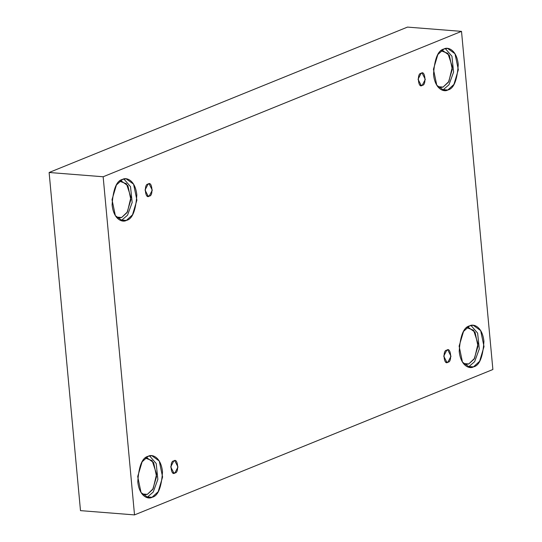 <?xml version="1.0" encoding="UTF-8"?>
<svg xmlns="http://www.w3.org/2000/svg" width="542" height="542" viewBox="0 0 542 542"><rect width="100%" height="100%" fill="white"/><g stroke="black" fill="none" stroke-linecap="round" stroke-linejoin="round"><path stroke-width="0.81" d="M421.12 73.333L418.045 79.247L421.188 85.467L422.232 85.297L420.192 85.135L422.232 85.297C418.146 89.159 416.642 72.946 421.12 73.333C425.206 69.471 426.71 85.69 422.232 85.297L425.307 79.383L422.164 73.163L421.12 73.333M148.115 184.097L145.039 190.012L148.183 196.231L149.226 196.062L147.187 195.899L149.226 196.062C145.141 199.923 143.637 183.711 148.115 184.097C152.2 180.235 153.704 196.455 149.226 196.062L152.302 190.147L149.158 183.928L148.115 184.097M173.799 460.971L170.723 466.886L173.867 473.098L174.91 472.929L172.871 472.773L174.91 472.929C170.825 476.797 169.321 460.578 173.799 460.971C177.884 457.102 179.388 473.322 174.91 472.929L177.986 467.014L174.842 460.802L173.799 460.971M446.804 350.207L443.729 356.121L446.879 362.341L447.916 362.171L445.876 362.009L447.916 362.171C443.83 366.033 442.326 349.814 446.804 350.207C450.89 346.338 452.394 362.557 447.916 362.171L450.991 356.25L447.848 350.037L446.804 350.207M121.882 220.059L127.533 215.208L132.167 202.505L130.52 186.665L123.861 178.982L130.52 186.665L132.167 202.505L127.533 215.208L121.882 220.059L126.361 220.411L132.499 214.835L136.909 200.127L133.562 184.138L126.123 178.813L122.56 179.395C126.096 177.105 135.249 179.775 136.821 194.89C135.805 210.696 132.316 219.205 126.361 220.411C122.824 222.701 113.678 220.032 112.099 204.917C113.115 189.111 116.605 180.601 122.56 179.395L116.422 184.971L112.011 199.673L115.358 215.669L122.797 220.994L126.361 220.411L121.882 220.059L120.581 220.472M119.64 181.204L126.455 183.758L130.92 197.234L127.451 211.908L121.645 217.491L116.76 217.613L118.522 218.006L121.645 217.491L116.327 217.071L121.645 217.491L127.018 212.613L130.873 199.747L127.946 185.757L121.442 181.096M443.309 89.647L448.959 84.796L453.593 72.093L451.947 56.253L445.287 48.57L451.947 56.253L453.593 72.093L448.959 84.796L443.309 89.647L447.787 90.006L453.925 84.43L458.336 69.722L454.989 53.733L447.55 48.401L443.986 48.983C447.523 46.693 456.676 49.369 458.247 64.478C457.231 80.291 453.742 88.8 447.787 90.006C444.25 92.296 435.104 89.62 433.525 74.511C434.542 58.699 438.031 50.189 443.986 48.983L437.848 54.559L433.437 69.268L436.784 85.257L444.223 90.582L447.787 90.006L443.309 89.647L442.008 90.06M439.948 87.594L443.071 87.086L437.753 86.666L443.071 87.086L448.444 82.208L452.299 69.335L449.372 55.345L442.868 50.684M469.67 325.857L463.532 331.433L459.121 346.135L462.468 362.131L469.907 367.456L473.471 366.873L468.993 366.521L474.643 361.67L479.277 348.967L477.631 333.127L470.971 325.444L477.631 333.127L479.277 348.967L474.643 361.67L468.993 366.521L473.471 366.873C469.934 369.163 460.788 366.494 459.209 351.379C460.233 335.566 463.715 327.063 469.67 325.857C473.207 323.56 482.36 326.237 483.931 341.345C482.915 357.158 479.426 365.667 473.471 366.873L479.609 361.297L484.02 346.589L480.673 330.6L473.234 325.275L469.67 325.857M465.632 364.461L468.755 363.953L463.437 363.533L468.755 363.953L474.128 359.075L477.983 346.209L475.056 332.219L468.552 327.558M147.566 496.926L153.217 492.075L157.851 479.372L156.204 463.532L149.545 455.849L156.204 463.532L157.851 479.372L153.217 492.075L147.566 496.926L152.045 497.278L158.183 491.702L162.593 477.001L159.246 461.005L151.807 455.68L148.244 456.262C151.78 453.972 160.933 456.649 162.505 471.757C161.489 487.57 158 496.079 152.045 497.278C148.508 499.575 139.362 496.899 137.783 481.791C138.799 465.978 142.289 457.468 148.244 456.262L142.106 461.838L137.695 476.547L141.042 492.536L148.481 497.861L152.045 497.278L147.566 496.926L146.265 497.339M144.206 494.873L147.329 494.365L142.011 493.945L147.329 494.365L152.702 489.487L156.557 476.614L153.63 462.624L147.126 457.963M492.881 369.508L134.518 514.9L80.487 510.632L134.518 514.9L103.149 176.76L461.513 31.368L492.881 369.508L461.513 31.368L407.482 27.1L461.513 31.368L103.149 176.76L49.119 172.492L103.149 176.76L134.518 514.9L492.881 369.508M407.482 27.1L49.119 172.492L80.487 510.632L49.119 172.492L407.482 27.1M145.324 458.071L152.139 460.625L156.604 474.108L153.135 488.776L147.329 494.365L142.444 494.48M466.75 327.666L473.566 330.22L478.03 343.696L474.562 358.364L468.755 363.953L463.871 364.075M441.066 50.799L447.882 53.346L452.346 66.829L448.878 81.496L443.071 87.086L438.187 87.201"/></g></svg>
